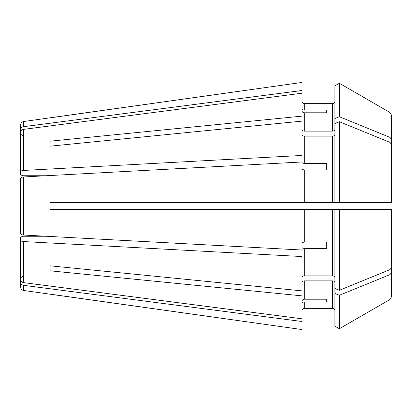 <?xml version="1.0" encoding="UTF-8"?>
<svg xmlns="http://www.w3.org/2000/svg" width="412" height="412" viewBox="0 0 412 412"><rect width="100%" height="100%" fill="white"/><g stroke="black" fill="none" stroke-linecap="round" stroke-linejoin="round"><path stroke-width="0.62" d="M50.027 265.817L50.027 270.813L50.027 265.817L301.939 290.867L301.939 209.533L50.027 209.533L50.027 202.467L334.899 202.467L334.899 118.538L339.364 116.714L389.927 137.371L391.4 139.174L391.4 202.467L334.899 202.467L339.364 202.467L339.364 121.71L389.927 142.361L391.4 144.169L391.4 202.467M301.939 301.383C302.078 300.065 302.861 299.339 304.293 299.21L304.293 280.871C302.861 280.969 302.078 281.525 301.939 282.534M326.659 248.431L326.659 241.906L326.659 248.431L304.293 248.431L301.939 249.332M301.939 250.017L23.639 235.041L46.232 236.256L22.954 236.256L20.6 237.157L20.6 240.227C20.744 240.963 21.759 241.406 23.639 241.566L301.939 256.542M23.639 285.341L23.639 290.486L301.939 329.548L301.939 321.494L23.639 285.341C21.759 284.955 20.744 283.878 20.6 282.107L20.6 274.701M50.027 294.127L301.939 329.548M326.659 170.094L326.659 163.569L326.659 170.094L304.293 170.094L301.939 169.193M301.939 121.133L301.939 116.138L50.027 141.187L50.027 146.183L301.939 121.133L301.939 161.983L23.639 176.959C21.759 177.119 20.744 177.567 20.6 178.298L20.6 181.368M334.899 118.538L334.899 85.845L339.364 83.265L389.927 112.471L391.4 115.025L391.4 139.174M301.939 90.506L23.639 126.659L23.639 121.514L301.939 82.451L301.939 93.205L23.639 129.363C21.759 129.749 20.744 130.825 20.6 132.597L20.6 140.003M301.939 321.494L301.939 318.795L23.639 282.637C21.759 282.251 20.744 281.175 20.6 279.403L20.6 240.227M301.939 304.087C302.078 302.769 302.861 302.042 304.293 301.908L326.659 301.908L326.659 299.21L304.293 299.21M334.899 129.466C334.76 130.475 333.972 131.031 332.541 131.129L304.293 131.129C302.861 131.031 302.078 130.475 301.939 129.466M334.899 326.155L339.364 328.735L334.899 326.155L334.899 293.462L339.364 295.286L389.927 274.629L391.4 272.826L391.4 209.533L391.4 267.831L389.927 269.639L339.364 290.29L339.364 209.533L391.4 209.533M50.027 270.813L301.939 295.862L301.939 290.867M334.899 282.534C334.76 281.525 333.972 280.969 332.541 280.871L304.293 280.871M334.899 293.462L334.899 209.533L339.364 209.533L301.939 209.533M389.927 274.629L389.927 299.529L339.364 328.735L389.927 299.529L391.4 296.975L391.4 272.826M334.899 310.705C334.755 309.273 333.972 308.49 332.541 308.351L304.293 308.351C302.861 308.49 302.078 309.278 301.939 310.705M301.939 155.458L23.639 170.434C21.759 170.594 20.744 171.037 20.6 171.773L20.6 174.843L22.954 175.744L46.232 175.744L23.639 176.959L23.639 235.041C21.759 234.881 20.744 234.433 20.6 233.702L20.6 178.298M23.639 290.486C21.779 290.094 20.765 288.93 20.6 286.989L20.6 282.107M301.939 318.795L301.939 295.862M20.6 279.403L20.6 271.997M20.6 233.702L20.6 230.632M23.639 126.659C21.759 127.045 20.744 128.122 20.6 129.893L20.6 137.299M20.6 129.893L20.6 125.011C20.765 123.07 21.779 121.906 23.639 121.514M20.6 171.773L20.6 132.597M326.659 112.79L326.659 110.092L326.659 112.79L304.293 112.79C302.861 112.661 302.078 111.935 301.939 110.617M339.364 116.714L339.364 83.265L389.927 112.471L391.4 115.025M389.927 299.529L391.4 296.975M334.899 85.845L339.364 83.265M334.899 123.533L339.364 121.71M334.899 288.467L339.364 290.29M339.364 328.735L339.364 295.286M334.899 101.295C334.76 102.722 333.972 103.505 332.541 103.649L304.293 103.649C302.861 103.505 302.078 102.722 301.939 101.295M334.899 134.456C334.76 135.471 333.972 136.022 332.541 136.125L304.293 136.125C302.861 136.022 302.078 135.471 301.939 134.456M334.899 277.544C334.76 276.529 333.972 275.978 332.541 275.875L304.293 275.875C302.861 275.978 302.078 276.529 301.939 277.544M301.939 202.467L301.939 161.983M50.027 141.187L50.027 146.183M326.659 301.908L326.659 299.21M50.027 117.873L301.939 82.451M301.939 107.913C302.078 109.231 302.861 109.958 304.293 110.092L304.293 103.649M326.659 110.092L304.293 110.092M301.939 162.668L304.293 163.569L304.293 136.125M326.659 163.569L304.293 163.569M301.939 242.807L304.293 241.906L304.293 209.533L332.541 209.533L332.541 275.875M326.659 241.906L304.293 241.906M301.939 116.138L301.939 93.205M23.639 282.637L23.639 241.566M23.639 170.434L23.639 129.363M389.927 112.471L389.927 137.371M389.927 142.361L389.927 202.467M389.927 209.533L389.927 269.639M332.541 308.351L332.541 280.871M304.293 308.351L304.293 301.908M332.541 131.129L332.541 103.649M332.541 202.467L332.541 136.125M304.293 202.467L304.293 170.094M304.293 275.875L304.293 248.431M304.293 131.129L304.293 112.79M22.954 276.627C21.537 276.756 20.755 277.539 20.6 278.981M22.954 135.373C21.537 135.244 20.755 134.461 20.6 133.019"/></g></svg>
